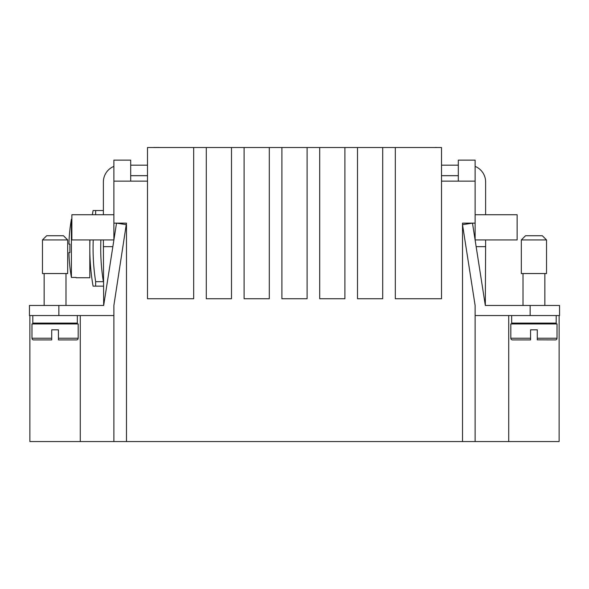 <?xml version="1.0" encoding="UTF-8"?>
<svg xmlns="http://www.w3.org/2000/svg" width="589" height="589" viewBox="0 0 589 589"><rect width="100%" height="100%" fill="white"/><g stroke="black" fill="none" stroke-linecap="round" stroke-linejoin="round"><path stroke-width="0.88" d="M533.928 239.937L521.324 239.937L525.528 235.733L542.329 235.733L546.526 239.937L533.928 239.937M546.526 239.937L546.526 273.539L521.324 273.539L521.324 239.937M556.193 315.542L556.193 323.103L511.664 323.103L511.664 315.542M530.564 339.905L512.504 339.905A1.679 1.679 0 0 1 510.825 338.226L530.564 338.226L530.564 339.905L530.564 329.825L537.286 329.825L537.286 339.905L537.286 338.226L557.032 338.226A1.679 1.679 0 0 1 555.346 339.905L537.286 339.824M557.032 338.226L557.032 323.943L510.825 323.943L510.825 338.226M475.117 166.392A16.801 16.801 0 0 1 485.623 181.972L485.623 214.735M63.472 235.733L46.671 235.733L42.474 239.937L67.676 239.937L63.472 235.733L67.676 239.937L67.676 273.539L67.676 239.937M42.474 239.937L42.474 273.539L67.676 273.539M32.807 315.542L32.807 323.103L77.336 323.103L77.336 315.542M58.436 339.905L76.496 339.905A1.679 1.679 0 0 0 78.175 338.226L78.175 323.943L31.968 323.943L31.968 338.226A1.679 1.679 0 0 0 33.654 339.905L51.714 339.905L51.714 329.825L58.436 329.825L58.436 339.905L58.436 338.226L78.175 338.226M103.377 214.735L103.377 181.972A16.801 16.801 0 0 1 113.883 166.392M100.712 286.144L103.377 286.144L100.712 286.144M89.815 239.937L89.815 277.743L76.077 277.743M71.873 219.233L71.409 219.233A167.968 167.968 0 0 0 68.92 244.133L69.936 244.133A166.952 166.952 0 0 0 69.936 252.534L68.92 252.534A167.968 167.968 0 0 0 71.409 277.441L71.409 219.233M71.409 277.441L76.077 277.441M100.881 239.937A209.883 209.883 0 0 0 103.377 281.675L95.646 281.675L95.646 286.144L93.077 286.144A220.779 220.779 0 0 1 89.977 239.937M92.392 214.735A220.779 220.779 0 0 1 93.077 210.531L95.646 210.531L95.646 214.735M95.646 281.675A217.518 217.518 0 0 1 93.239 239.937M126.48 441.559L113.883 441.559L113.883 315.542L29.45 315.542L29.45 305.463L103.679 305.463L116.519 223.135L126.48 224.689L126.48 441.559L559.13 441.559L559.13 315.542M435.337 147.522L428.917 147.522M437.347 147.522L435.337 147.441M157.756 147.522L156.019 147.441M156.137 147.522L153.839 147.441M154.046 147.522L151.682 147.522M160.26 147.522L157.756 147.441M244.096 147.522L269.298 147.522L269.298 298.741L244.096 298.741L244.096 147.522L231.492 147.522L231.492 298.741L206.29 298.741L206.29 147.522L193.685 147.522L193.685 298.741L147.486 298.741L147.486 181.132L113.883 181.132L113.883 223.135L126.48 223.135L113.883 305.463L113.883 315.542M281.895 147.522L307.105 147.522L307.105 298.741L281.895 298.741L281.895 147.522L269.298 147.522M319.702 147.522L344.904 147.522L344.904 298.741L319.702 298.741L319.702 147.522L307.105 147.522M357.508 147.522L382.71 147.522L382.71 298.741L357.508 298.741L357.508 147.522L344.904 147.522M458.316 181.132L458.316 160.127L475.117 160.127L475.117 181.132L441.514 181.132L441.514 298.741L395.315 298.741L395.315 147.522L382.71 147.522M395.315 147.522L441.514 147.522L441.514 181.132M147.486 181.132L147.486 147.522L193.685 147.522M206.29 147.522L231.492 147.522M113.883 239.937L71.873 239.937L71.873 214.735L113.883 214.735M103.679 305.463L103.377 239.937M475.117 239.937L517.127 239.937L517.127 214.735L475.117 214.735M476.148 246.658L485.623 246.658L485.321 305.463L472.481 223.135L475.117 223.135L475.117 181.132M475.117 223.135L475.117 240.062M69.936 252.534A166.952 166.952 0 0 1 69.936 244.133M103.377 210.531L95.646 210.531M95.646 286.144L103.377 286.144M147.486 175.669L130.684 175.669M147.486 165.17L130.684 165.17M51.714 339.905L51.714 338.226L31.968 338.226M113.883 240.062L113.883 223.135M112.852 246.658L103.377 246.658M113.883 181.132L113.883 160.127L130.684 160.127L130.684 181.132M485.623 246.658L485.623 239.937M441.514 175.669L458.316 175.669M441.514 165.17L458.316 165.17M512.504 339.905L519.226 339.905M462.52 441.559L462.52 223.135L472.481 223.135L462.52 224.689L475.117 305.463L475.117 315.542L559.55 315.542L559.55 305.463L485.321 305.463M475.117 441.559L475.117 315.542M113.883 441.559L80.273 441.559L80.273 315.542M29.87 315.542L29.87 441.559L80.273 441.559M508.727 441.559L508.727 315.542M58.856 315.542L58.856 305.463M530.144 315.542L530.144 305.463M523.003 323.943L523.003 323.103M523.003 305.463L523.003 273.539M44.153 323.943L44.153 323.103M44.153 305.463L44.153 273.539M65.997 305.463L65.997 273.539M65.997 323.943L65.997 323.103M544.847 305.463L544.847 273.539M544.847 323.943L544.847 323.103"/></g></svg>
